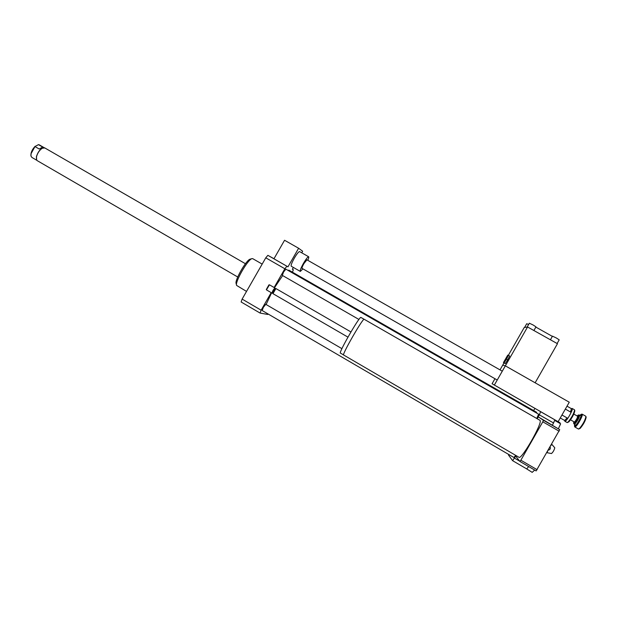 <?xml version="1.0" encoding="UTF-8"?>
<svg xmlns="http://www.w3.org/2000/svg" width="617" height="617" viewBox="0 0 617 617"><rect width="100%" height="100%" fill="white"/><g stroke="black" fill="none" stroke-linecap="round" stroke-linejoin="round"><path stroke-width="0.93" d="M539.752 420.2L539.937 420.3C543.353 421.974 521.026 460.999 518.835 457.197L343.684 355.037C341.116 355.978 362.742 318.171 364.153 319.259L364.238 319.313M343.584 354.929L340.468 353.117C337.815 354.004 359.387 316.29 360.883 317.423L360.968 317.477M347.942 337.129L272.961 293.669L275.922 288.555M275.174 288.725L274.943 287.992C273.37 289.512 272.398 291.216 272.012 293.121L272.737 292.936L275.097 288.748M271.981 293.106L266.444 289.867L269.459 284.815M266.367 289.419L268.881 284.938M516.159 455.631L515.874 456.341L519.892 461.431L536.15 470.918L559.727 429.648L538.379 416.953L537.43 418.187L539.351 414.825L553.572 422.984L554.799 419.815L553.765 419.198M519.892 461.431L520.856 460.213L537.137 469.714M520.856 460.213L542.798 421.812L559.141 431.206M542.798 421.812L543.407 420.277L559.727 429.648M543.407 420.277L538.379 416.953M552.416 425.013L553.572 422.984M508.701 454.451L508.47 455.014L512.627 460.683L516.067 455.577M514.578 458.176L519.668 461.146M497.233 380.026L302.06 268.364C301.767 267.955 302.376 266.39 303.865 263.683L306.934 259.819M302.908 268.858L300.325 271.426C299.831 270.716 300.865 268.04 303.425 263.397C305.947 259.132 307.675 256.911 308.616 256.734C309.001 256.934 308.724 258.13 307.79 260.305M300.248 271.38L291.286 266.251C290.738 265.511 291.748 262.827 294.301 258.191C296.823 253.934 298.574 251.728 299.553 251.574L299.638 251.62M298.613 248.25L284.56 240.26L273.948 258.793L287.969 266.837L298.613 248.25L302.654 251.25L301.752 252.823M292.427 272.19L293.337 269.791L292.35 269.243L293.376 267.446M293.337 269.791L292.358 269.228M273.987 258.724L267.871 255.338L265.773 257.813L242.126 299.098L241.139 301.998L260.081 313.066L267.755 314.454L268.117 313.999M287.969 266.837L267.871 255.338M526.216 468.619L532.201 472.367L534.661 470.054M554.606 420.331L560.622 423.81L558.362 428.761M554.598 420.354L560.622 423.81M512.627 460.683L526.741 468.928L528.661 466.552M558.13 421.696L559.997 422.761L559.65 423.223M559.997 422.761L558.154 421.658M539.351 414.825L540.623 411.693L539.705 411.138M540.623 411.693L554.799 419.815M535.047 408.469L533.504 410.506M551.637 444.333L550.881 445.667M550.148 446.939C550.68 448.682 550.063 449.762 548.297 450.179M547.595 451.405L546.917 452.608M546.87 452.677L551.498 453.541C553.102 452.076 554.197 450.163 554.783 447.795L554.752 447.757M265.788 304.328L263.366 307.289L262.171 310.528L513.899 457.49L515.681 455.354M536.751 418.473L538.602 414.192M536.844 413.182L536.404 412.171M246.53 291.417L236.604 285.424C234.699 282.285 247.71 259.533 251.921 258.654L252.808 258.708M236.519 285.069L236.157 283.558C234.414 280.666 246.237 259.988 250.101 259.179L250.294 259.125M286.897 266.243L284.861 268.765L274.118 287.514M271.187 292.643L261.13 310.197L260.081 313.066M274.488 287.73L282.655 275.575M287.908 270.323L289.095 270.277M266.104 304.513L271.58 292.867M358.932 319.459L282.324 275.383L283.573 272.012L285.895 269.174M284.861 268.765L265.773 257.813M261.13 310.197L242.126 299.098M567.37 422.568L568.897 421.835C572.113 417.848 574.088 414.184 574.82 410.829L574.782 410.683M574.419 409.757L574.597 410.035C573.802 413.675 571.651 417.663 568.149 421.997L567.092 422.537L564.917 421.288M564.586 420.455L564.84 421.249L565.889 420.709C568.404 418.38 573.293 408.971 572.237 408.508L571.967 408.485M571.373 408.693L570.563 412.002L571.404 408.678L567 406.171M567.139 417.994L564.648 420.462L567.185 417.925M560.251 417.979L564.648 420.462M573.633 423.023L573.91 423.887L574.666 423.517C577.427 420.03 578.908 417.185 579.093 414.963L578.885 414.94M577.15 415.974L578.114 415.141C578.322 416.676 577.065 419.205 574.342 422.745L573.602 422.915L573.849 421.735M570.524 419.83L574.296 421.989L574.789 421.75C576.563 419.506 577.512 417.678 577.635 416.251L577.597 416.228M574.496 426.046L574.789 426.941L575.877 426.424C578.461 424.134 583.335 414.693 582.201 414.192L581.9 414.154M579.926 415.341L581.152 414.346C582.926 413.706 578.175 423.316 575.553 425.645L574.45 425.884L574.712 424.442M585.718 416.19L585.926 416.514C585.171 420.231 583.019 424.226 579.486 428.483L578.384 429L574.867 426.987M578.7 429.031L580.227 428.321C583.481 424.403 585.456 420.732 586.15 417.308L586.104 417.138M561.956 415.002L567.185 417.987M570.578 412.048L565.349 409.063M34.984 146.568L38.462 144.633L42.673 147.07L39.218 149.013L34.984 146.568L31.058 153.656L30.966 156.055L31.907 157.443L36.789 160.281M35.208 146.221C32.161 149.399 30.734 152.576 30.919 155.762M38.462 144.633L39.334 144.895M43.776 147.702L43.568 147.718C40.336 148.797 37.946 151.813 36.388 156.749L36.557 159.896M44.833 147.957L42.318 148.203C39.496 150.124 37.544 153.008 36.472 156.865L36.665 160.088L37.298 160.69L237.73 277.002M494.957 378.722L492.088 383.743L558.13 421.704L569.267 402.207L505.338 365.842L502.747 365.094L500.009 369.884M494.317 385.124L527.558 326.971L524.242 327.496L508.354 355.292M507.745 355.137L503.503 362.48C503.256 363.891 508.624 354.598 507.745 355.137L508.416 355.315L506.449 359.156L504.074 362.919L503.503 362.68L505.308 363.621L504.074 362.919M506.449 359.156L507.691 359.865L509.65 356.017L508.416 355.315M507.691 359.865L505.308 363.621M528.607 324.511L526.717 323.717L524.589 327.442M557.105 343.515L559.203 339.836L556.333 337.977L552.485 336.149L550.418 339.774M533.898 330.527L535.996 326.863L533.073 324.966L529.347 323.208L527.165 327.033M503.958 362.981L502.747 365.094L505.338 365.842L535.132 382.787L557.459 343.715L527.558 326.971M535.857 327.095L552.354 336.381M573.957 423.918L575.129 423.786C577.898 420.3 579.371 417.447 579.556 415.226L579.502 415.195M575.044 423.871C574.435 425.715 574.674 426.17 575.738 425.236C579.101 422.128 583.69 410.991 579.594 415.92M539.937 420.3L364.153 319.259M364.092 319.267L360.883 317.423M350.934 331.938L275.892 288.54M272.722 292.867L272.891 293.553M275.074 288.748L275.807 288.548M274.943 287.992L269.428 284.799M266.32 289.373L266.428 289.805M268.85 284.946L269.336 284.807M306.896 259.796L502.284 371.179M299.553 251.574L308.616 256.734M554.783 447.795L551.706 444.209M262.179 264.099L252.623 258.608M250.101 259.179L251.921 258.654M288.872 270.146L536.605 412.287M285.864 269.151L538.633 414.215M265.75 304.312L341.918 348.659M574.82 410.829L574.597 410.035M574.496 409.796L572.237 408.508M571.342 408.647L572.028 408.469M578.114 415.141L578.923 414.925M579.579 415.989L580.319 415.287L579.093 414.963M581.152 414.346L581.962 414.138M585.803 416.236L582.201 414.192M586.15 417.308L585.926 416.514M575.09 423.817L574.859 424.689L574.427 424.188M577.635 416.251L573.818 414.076M39.149 144.787L44.223 147.718M44.648 147.849L245.443 263.729"/></g></svg>

